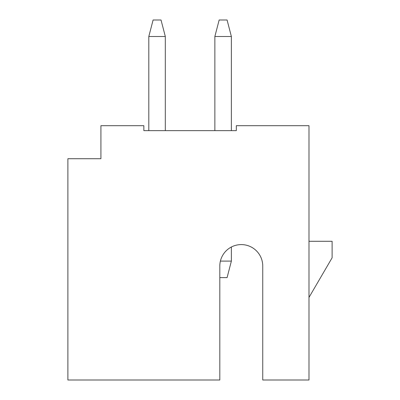 <?xml version="1.0" encoding="UTF-8"?>
<svg xmlns="http://www.w3.org/2000/svg" width="400" height="400" viewBox="0 0 400 400"><rect width="100%" height="100%" fill="white"/><g stroke="black" fill="none" stroke-linecap="round" stroke-linejoin="round"><path stroke-width="0.6" d="M143.855 125.69L100.915 125.69L100.915 158.715L67.89 158.715L67.89 380L219.815 380L219.815 266.055A21.47 21.47 0 0 1 241.285 244.585A21.47 21.47 0 0 1 262.75 266.055L262.75 380L308.99 380L308.99 125.69L236.33 125.69L236.33 130.64L143.855 130.64L143.855 125.69M308.99 297.43L332.11 257.8L332.11 241.285L308.99 241.285M262.75 266.055A21.47 21.47 0 0 0 231.375 247.01L231.375 261.1L220.395 261.1M165.32 130.64L165.32 36.515L148.805 36.515L148.805 130.64M231.375 130.64L231.375 36.515L214.86 36.515L214.86 130.64M219.815 277.615L227.085 277.615L231.375 261.1M231.375 36.515L227.085 20L219.155 20L214.86 36.515M165.32 36.515L161.03 20L153.1 20L148.805 36.515"/></g></svg>

